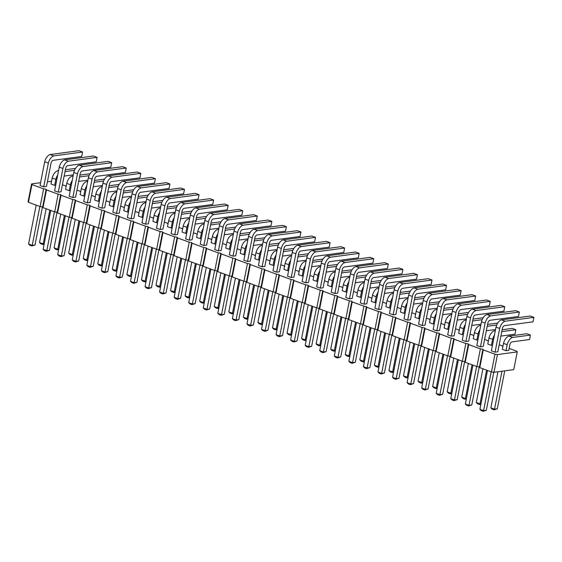 <?xml version="1.0" encoding="UTF-8"?>
<svg xmlns="http://www.w3.org/2000/svg" width="562" height="562" viewBox="0 0 562 562"><rect width="100%" height="100%" fill="white"/><g stroke="black" fill="none" stroke-linecap="round" stroke-linejoin="round"><path stroke-width="0.84" d="M40.59 182.699L31.577 183.907L28.1 201.618L28.451 202.285L40.148 206.57L42.656 206.949L43.014 207.617L46.484 189.907L58.181 194.192L60.696 194.571L61.047 195.239L72.737 199.524L75.252 199.903L75.603 200.571L87.3 204.856L89.808 205.235L90.166 205.91L101.855 210.188L104.37 210.567L104.722 211.242L116.418 215.527L118.926 215.906L119.285 216.574L130.974 220.859L133.489 221.238L133.84 221.906L145.537 226.191L148.045 226.57L148.403 227.238L160.093 231.523L162.608 231.902L162.959 232.577L174.656 236.855L177.163 237.234L177.522 237.909L189.211 242.187L191.726 242.573L192.078 243.241L203.774 247.526L206.282 247.905L206.64 248.573L218.33 252.858L220.845 253.237L221.196 253.905L232.893 258.19L235.401 258.569L235.759 259.244L247.449 263.522L249.964 263.901L250.315 264.576L262.011 268.854L264.519 269.24L264.871 269.908L276.567 274.193L279.082 274.572L279.433 275.24L291.123 279.525L293.638 279.904L293.989 280.571L305.686 284.857L308.201 285.236L308.552 285.903L320.242 290.189L322.757 290.568L323.108 291.242L334.804 295.521L337.312 295.907L337.671 296.574L349.36 300.86L351.875 301.239L352.226 301.906L363.923 306.192L366.431 306.571L366.789 307.238L378.479 311.524L380.994 311.903L381.345 312.57L393.042 316.856L395.55 317.235L395.908 317.909L407.598 322.188L410.112 322.567L410.464 323.241L422.16 327.527L424.668 327.906L425.027 328.573L436.716 332.859L439.231 333.238L439.582 333.905L451.279 338.191L453.787 338.57L454.145 339.237L465.835 343.522L468.35 343.902L468.701 344.576L480.398 348.854L482.906 349.234L483.264 349.908L494.953 354.193L497.468 354.573L517.237 351.917L516.885 351.25L509.144 348.419M42.656 206.949L46.133 189.239L46.484 189.907M43.014 207.617L54.704 211.902L57.219 212.281L57.57 212.949L69.266 217.234L71.774 217.613L72.133 218.281L83.822 222.566L86.337 222.945L86.689 223.62L98.385 227.898L100.893 228.284L101.251 228.952L112.941 233.237L115.456 233.616L115.807 234.284L127.504 238.569L130.012 238.948L130.37 239.616L142.06 243.901L144.575 244.28L144.926 244.948L156.622 249.233L159.13 249.612L159.489 250.287L171.178 254.565L173.693 254.944L174.044 255.619L185.741 259.904L188.249 260.283L188.607 260.951L200.297 265.236L202.812 265.615L203.163 266.283L214.86 270.568L217.368 270.947L217.719 271.615L229.415 275.9L231.93 276.279L232.282 276.954L243.971 281.232L246.486 281.611L246.837 282.286L258.534 286.564L261.049 286.95L261.4 287.618L273.09 291.903L275.605 292.282L275.956 292.95L287.653 297.235L290.161 297.614L290.519 298.281L302.208 302.567L304.723 302.946L305.075 303.62L316.771 307.899L319.279 308.278L319.637 308.952L331.327 313.231L333.842 313.617L334.193 314.284L345.89 318.57L348.398 318.949L348.756 319.616L360.446 323.902L362.961 324.281L363.312 324.948L375.009 329.234L377.516 329.613L377.875 330.28L389.564 334.566L392.079 334.945L392.431 335.619L404.127 339.898L406.635 340.284L406.993 340.951L418.683 345.237L421.198 345.616L421.549 346.283L433.246 350.569L435.754 350.948L436.112 351.615L447.802 355.901L450.317 356.28L450.668 356.947L462.357 361.233L464.872 361.612L465.224 362.286L476.92 366.564L479.435 366.944L479.786 367.618L491.476 371.904L493.991 372.283L513.759 369.634L517.237 351.917M40.148 206.57L43.618 188.86L46.133 189.239M54.704 211.902L58.181 194.192M502.878 346.621L502.323 345.918L499.182 344.766M488.315 341.282L487.767 340.586L484.627 339.434M473.759 335.95L473.204 335.254L470.064 334.102M459.196 330.618L458.648 329.915L455.508 328.77M444.64 325.286L444.085 324.583L440.945 323.438M430.078 319.954L429.53 319.251L426.389 318.099M415.522 314.615L414.967 313.919L411.827 312.767M400.959 309.283L400.411 308.587L397.271 307.435M386.403 303.951L385.848 303.248L382.715 302.103M371.847 298.619L371.292 297.916L368.152 296.771M357.284 293.287L356.73 292.584L353.596 291.432M342.729 287.948L342.174 287.252L339.034 286.1M328.166 282.616L327.611 281.92L324.478 280.768M313.61 277.284L313.055 276.581L309.915 275.436M299.047 271.952L298.499 271.249L295.359 270.104M284.491 266.62L283.936 265.917L280.796 264.765M269.929 261.288L269.381 260.585L266.24 259.433M255.373 255.949L254.818 255.253L251.678 254.101M240.81 250.617L240.262 249.921L237.122 248.769M226.254 245.285L225.699 244.582L222.559 243.437M211.691 239.953L211.143 239.25L208.003 238.098M197.136 234.621L196.581 233.918L193.44 232.766M182.573 229.282L182.025 228.586L178.885 227.434M168.017 223.95L167.462 223.255L164.329 222.102M153.454 218.618L152.906 217.916L149.766 216.77M138.898 213.286L138.343 212.584L135.21 211.438M124.343 207.954L123.788 207.252L120.647 206.099M109.78 202.615L109.225 201.92L106.092 200.767M95.224 197.283L94.669 196.588L91.529 195.435M80.661 191.951L80.113 191.249L76.973 190.104M66.105 186.619L65.55 185.917L62.41 184.772M51.542 181.287L47.391 181.786M31.577 183.907L31.929 184.575L43.618 188.86M116.503 213.504L119.27 213.131L123.921 189.429A3.028 1.665 -69.9 0 1 125.74 187.013L154.487 183.156L155.365 178.695L126.612 182.552A7.552 4.145 110.1 0 0 121.16 189.794L116.503 213.504L112.836 212.162L117.486 188.453A7.552 4.145 110.1 0 1 122.945 181.203L151.698 177.353L155.365 178.695M135.716 195.133L132.049 193.785L127.398 217.494L131.065 218.836L133.826 218.47L138.477 194.761A3.028 1.665 -69.9 0 1 140.296 192.345L169.05 188.495L169.921 184.027L141.174 187.884A7.552 4.145 110.1 0 0 135.716 195.133L131.065 218.836M164.835 205.797L161.168 204.456L156.517 228.158L160.184 229.507L162.945 229.134L167.595 205.425A3.028 1.665 -69.9 0 1 169.415 203.008L198.168 199.159L199.039 194.698L170.293 198.548A7.552 4.145 110.1 0 0 164.835 205.797L160.184 229.507M150.272 200.465L146.605 199.124L141.954 222.826L145.621 224.168L148.389 223.802L153.04 200.093A3.028 1.665 -69.9 0 1 154.859 197.676L183.605 193.827L184.484 189.359L155.73 193.216A7.552 4.145 110.1 0 0 150.272 200.465L145.621 224.168M174.74 234.839L177.508 234.466L182.158 210.764A3.028 1.665 -69.9 0 1 183.978 208.347L212.724 204.491L213.602 200.03L184.849 203.88A7.552 4.145 110.1 0 0 179.39 211.129L174.74 234.839L171.073 233.497L175.723 209.788A7.552 4.145 110.1 0 1 181.182 202.538L209.928 198.688L213.602 200.03M266.746 243.128L263.079 241.786L258.429 265.496L262.096 266.838L264.857 266.465L269.507 242.763A3.028 1.665 -69.9 0 1 271.327 240.346L300.08 236.49L300.951 232.029L272.205 235.878A7.552 4.145 110.1 0 0 266.746 243.128L262.096 266.838M252.19 237.796L248.523 236.454L243.866 260.164L247.54 261.506L250.301 261.133L254.951 237.424A3.028 1.665 -69.9 0 1 256.771 235.007L285.517 231.158L286.395 226.697L257.649 230.546A7.552 4.145 110.1 0 0 252.19 237.796L247.54 261.506M232.977 256.174L235.738 255.801L240.395 232.092A3.028 1.665 -69.9 0 1 242.208 229.675L270.961 225.826L271.839 221.365L243.086 225.214A7.552 4.145 110.1 0 0 237.628 232.464L232.977 256.174L229.31 254.825L233.961 231.123A7.552 4.145 110.1 0 1 239.419 223.873L268.165 220.016L271.839 221.365M208.509 221.8L204.842 220.452L200.191 244.161L203.858 245.503L206.626 245.137L211.277 221.428A3.028 1.665 -69.9 0 1 213.096 219.011L241.843 215.155L242.721 210.694L213.967 214.551A7.552 4.145 110.1 0 0 208.509 221.8L203.858 245.503M218.421 250.835L221.182 250.469L225.833 226.76A3.028 1.665 -69.9 0 1 227.652 224.343L256.398 220.494L257.277 216.026L228.53 219.882A7.552 4.145 110.1 0 0 223.072 227.132L218.421 250.835L214.754 249.493L219.405 225.783A7.552 4.145 110.1 0 1 224.856 218.541L253.61 214.684L257.277 216.026M193.953 216.461L190.286 215.12L185.636 238.829L189.303 240.171L192.063 239.798L196.714 216.096A3.028 1.665 -69.9 0 1 198.534 213.679L227.287 209.823L228.158 205.362L199.412 209.219A7.552 4.145 110.1 0 0 193.953 216.461L189.303 240.171M233.265 234.656L232.352 234.775A7.552 4.145 110.1 0 0 226.893 242.025L225.713 248.025L229.38 249.366L230.406 249.233M217.831 233.785A7.552 4.145 110.1 0 0 215.998 238.035L212.331 236.693L211.157 242.693L214.825 244.034L215.85 243.901M174.157 217.782A7.552 4.145 110.1 0 0 172.323 222.039L168.656 220.697L167.476 226.69L171.15 228.032L172.169 227.898M189.591 218.653L188.67 218.78A7.552 4.145 110.1 0 0 183.212 226.029L182.039 232.022L185.706 233.37L186.732 233.23M204.147 223.992L203.233 224.112A7.552 4.145 110.1 0 0 197.775 231.361L196.595 237.361L200.269 238.702L201.287 238.562M246.95 244.449A7.552 4.145 110.1 0 0 245.116 248.706L241.449 247.364L240.276 253.357L243.943 254.698L244.969 254.565M262.384 245.32L261.471 245.446A7.552 4.145 110.1 0 0 256.012 252.696L254.832 258.689L258.499 260.037L259.525 259.897M145.916 202.657L144.996 202.777A7.552 4.145 110.1 0 0 139.538 210.026L138.357 216.026L142.031 217.368L143.05 217.234M159.594 212.45A7.552 4.145 110.1 0 0 157.767 216.707L154.093 215.358L152.92 221.358L156.587 222.7L157.613 222.566M130.475 201.786A7.552 4.145 110.1 0 0 128.649 206.036L124.975 204.694L123.802 210.694L127.469 212.036L128.494 211.895M421.662 308.447A7.552 4.145 110.1 0 0 419.828 312.704L416.161 311.362L414.981 317.354L418.655 318.703L419.673 318.563M407.099 303.115A7.552 4.145 110.1 0 0 405.272 307.372L401.598 306.03L400.425 312.022L404.092 313.371L405.118 313.231M392.543 297.783A7.552 4.145 110.1 0 0 390.709 302.04L387.042 300.691L385.862 306.69L389.536 308.032L390.555 307.899M364.302 282.658L363.382 282.777A7.552 4.145 110.1 0 0 357.924 290.027L356.751 296.026L360.418 297.368L361.443 297.228M378.858 287.99L377.938 288.109A7.552 4.145 110.1 0 0 372.48 295.359L371.306 301.358L374.973 302.7L375.999 302.567M349.74 277.319L348.819 277.445A7.552 4.145 110.1 0 0 343.368 284.695L342.188 290.687L345.855 292.036L346.88 291.896M276.947 250.659L276.026 250.778A7.552 4.145 110.1 0 0 270.568 258.028L269.395 264.028L273.062 265.369L274.087 265.229M290.631 260.452A7.552 4.145 110.1 0 0 288.798 264.702L285.131 263.36L283.95 269.36L287.618 270.701L288.643 270.561M320.621 266.655L319.701 266.781A7.552 4.145 110.1 0 0 314.249 274.031L313.069 280.024L316.736 281.365L317.762 281.232M306.065 261.323L305.145 261.442A7.552 4.145 110.1 0 0 299.687 268.692L298.513 274.692L302.18 276.033L303.206 275.9M335.184 271.987L334.264 272.113A7.552 4.145 110.1 0 0 328.805 279.363L327.632 285.356L331.299 286.704L332.325 286.564M378.57 309.507L381.331 309.135L385.982 285.426A3.028 1.665 -69.9 0 1 387.801 283.009L416.554 279.159L417.426 274.699L388.679 278.548A7.552 4.145 110.1 0 0 383.221 285.798L378.57 309.507L374.903 308.159L379.554 284.456A7.552 4.145 110.1 0 1 385.012 277.207L413.758 273.35L417.426 274.699M364.007 304.168L366.775 303.803L371.426 280.094A3.028 1.665 -69.9 0 1 373.245 277.677L401.992 273.827L402.87 269.36L374.116 273.216A7.552 4.145 110.1 0 0 368.658 280.466L364.007 304.168L360.34 302.827L364.991 279.117A7.552 4.145 110.1 0 1 370.449 271.875L399.203 268.018L402.87 269.36M354.102 275.134L350.435 273.785L345.785 297.495L349.452 298.836L352.212 298.464L356.863 274.762A3.028 1.665 -69.9 0 1 358.682 272.345L387.436 268.488L388.307 264.028L359.561 267.884A7.552 4.145 110.1 0 0 354.102 275.134L349.452 298.836M320.333 288.173L323.094 287.8L327.744 264.091A3.028 1.665 -69.9 0 1 329.564 261.674L358.317 257.825L359.188 253.364L330.442 257.213A7.552 4.145 110.1 0 0 324.984 264.463L320.333 288.173L316.666 286.824L321.316 263.121A7.552 4.145 110.1 0 1 326.775 255.872L355.521 252.015L359.188 253.364M334.889 293.505L337.657 293.132L342.307 269.43A3.028 1.665 -69.9 0 1 344.127 267.013L372.873 263.156L373.751 258.696L344.998 262.545A7.552 4.145 110.1 0 0 339.546 269.795L334.889 293.505L331.222 292.163L335.872 268.453A7.552 4.145 110.1 0 1 341.331 261.204L370.084 257.354L373.751 258.696M407.689 320.171L410.45 319.799L415.1 296.097A3.028 1.665 -69.9 0 1 416.92 293.68L445.673 289.823L446.544 285.363L417.798 289.212A7.552 4.145 110.1 0 0 412.339 296.462L407.689 320.171L404.022 318.83L408.672 295.12A7.552 4.145 110.1 0 1 414.131 287.87L442.877 284.021L446.544 285.363M393.126 314.839L395.894 314.467L400.544 290.758A3.028 1.665 -69.9 0 1 402.364 288.341L431.11 284.491L431.988 280.031L403.235 283.88A7.552 4.145 110.1 0 0 397.777 291.13L393.126 314.839L389.459 313.491L394.11 289.788A7.552 4.145 110.1 0 1 399.568 282.538L428.321 278.682L431.988 280.031M276.659 272.17L279.419 271.797L284.07 248.095A3.028 1.665 -69.9 0 1 285.889 245.678L314.636 241.822L315.514 237.361L286.768 241.217A7.552 4.145 110.1 0 0 281.309 248.467L276.659 272.17L272.984 270.828L277.635 247.118A7.552 4.145 110.1 0 1 283.093 239.869L311.847 236.019L315.514 237.361M295.865 253.799L292.198 252.45L287.547 276.16L291.214 277.502L293.975 277.136L298.626 253.427A3.028 1.665 -69.9 0 1 300.445 251.01L329.199 247.161L330.07 242.693L301.323 246.549A7.552 4.145 110.1 0 0 295.865 253.799L291.214 277.502M310.428 259.131L306.754 257.789L302.103 281.492L305.777 282.841L308.538 282.468L313.189 258.759A3.028 1.665 -69.9 0 1 315.008 256.342L343.754 252.493L344.632 248.032L315.879 251.881A7.552 4.145 110.1 0 0 310.428 259.131L305.777 282.841M485.132 323.129L481.465 321.787L476.815 345.497L480.482 346.838L483.243 346.466L487.9 322.764A3.028 1.665 -69.9 0 1 489.713 320.347L518.466 316.49L519.344 312.029L490.591 315.879A7.552 4.145 110.1 0 0 485.132 323.129L480.482 346.838M495.333 330.653L494.412 330.779A7.552 4.145 110.1 0 0 488.954 338.029L487.781 344.021L491.448 345.37L492.474 345.23M470.577 317.797L466.91 316.455L462.259 340.158L465.926 341.506L468.687 341.134L473.337 317.425A3.028 1.665 -69.9 0 1 475.157 315.008L503.903 311.158L504.781 306.697L476.035 310.547A7.552 4.145 110.1 0 0 470.577 317.797L465.926 341.506M479.899 329.782A7.552 4.145 110.1 0 0 478.065 334.039L474.398 332.697L473.218 338.689L476.885 340.031L477.911 339.898M451.363 336.167L454.124 335.802L458.782 312.093A3.028 1.665 -69.9 0 1 460.601 309.676L489.347 305.826L490.226 301.365L461.472 305.215A7.552 4.145 110.1 0 0 456.014 312.465L451.363 336.167L447.696 334.826L452.347 311.123A7.552 4.145 110.1 0 1 457.805 303.873L486.552 300.017L490.226 301.365M465.336 324.45A7.552 4.145 110.1 0 0 463.502 328.707L459.835 327.358L458.662 333.357L462.329 334.699L463.355 334.566M436.217 313.786A7.552 4.145 110.1 0 0 434.391 318.036L430.717 316.694L429.544 322.693L433.211 324.035L434.236 323.895M426.895 301.794L423.228 300.452L418.578 324.162L422.245 325.503L425.012 325.131L429.663 301.429A3.028 1.665 -69.9 0 1 431.483 299.012L460.229 295.155L461.107 290.695L432.354 294.551A7.552 4.145 110.1 0 0 426.895 301.794L422.245 325.503M436.807 330.835L439.568 330.47L444.219 306.761A3.028 1.665 -69.9 0 1 446.038 304.344L474.785 300.494L475.663 296.026L446.916 299.883A7.552 4.145 110.1 0 0 441.458 307.133L436.807 330.835L433.14 329.494L437.791 305.784A7.552 4.145 110.1 0 1 443.242 298.534L471.996 294.685L475.663 296.026M450.78 319.118A7.552 4.145 110.1 0 0 448.947 323.375L445.28 322.026L444.099 328.025L447.774 329.367L448.792 329.234M499.695 328.461L496.028 327.119L491.371 350.828L495.045 352.17L497.806 351.798L502.456 328.096A3.028 1.665 -69.9 0 1 504.276 325.679L533.022 321.822L533.9 317.361L505.154 321.218A7.552 4.145 110.1 0 0 499.695 328.461L495.045 352.17M506.004 350.702L508.772 350.33L509.945 344.337A3.028 1.665 -69.9 0 1 511.764 341.921L529.552 339.532L530.423 335.071L512.642 337.453A7.552 4.145 110.1 0 0 507.184 344.703L506.004 350.702L502.337 349.36L503.517 343.361A7.552 4.145 110.1 0 1 508.975 336.111L526.756 333.73L530.423 335.071M115.92 196.447A7.552 4.145 110.1 0 0 114.086 200.704L110.419 199.362L109.246 205.355L112.913 206.704L113.938 206.563M101.947 208.172L104.708 207.8L109.358 184.097A3.028 1.665 -69.9 0 1 111.178 181.681L139.931 177.824L140.802 173.363L112.056 177.213A7.552 4.145 110.1 0 0 106.597 184.462L101.947 208.172L98.28 206.83L102.93 183.121A7.552 4.145 110.1 0 1 108.389 175.871L137.135 172.021L140.802 173.363M72.245 180.451A7.552 4.145 110.1 0 0 70.412 184.708L66.745 183.36L65.564 189.359L69.231 190.701L70.257 190.567M86.801 185.783A7.552 4.145 110.1 0 0 84.967 190.04L81.3 188.692L80.127 194.691L83.794 196.033L84.82 195.899M62.923 168.467L59.249 167.118L54.598 190.827L58.272 192.169L61.033 191.804L65.684 168.094A3.028 1.665 -69.9 0 1 67.503 165.678L96.25 161.828L97.128 157.36L68.374 161.217A7.552 4.145 110.1 0 0 62.923 168.467L58.272 192.169M92.042 179.13L88.367 177.789L83.717 201.491L87.384 202.84L90.152 202.468L94.802 178.758A3.028 1.665 -69.9 0 1 96.622 176.342L125.368 172.492L126.246 168.031L97.493 171.881A7.552 4.145 110.1 0 0 92.042 179.13L87.384 202.84M77.479 173.799L73.812 172.457L69.161 196.159L72.828 197.508L75.589 197.136L80.24 173.426A3.028 1.665 -69.9 0 1 82.059 171.01L110.812 167.16L111.683 162.699L82.937 166.549A7.552 4.145 110.1 0 0 77.479 173.799L72.828 197.508M102.235 186.654L101.315 186.781A7.552 4.145 110.1 0 0 95.863 194.03L94.683 200.023L98.35 201.372L99.376 201.231M58.56 170.658L57.64 170.778A7.552 4.145 110.1 0 0 52.182 178.028L51.009 184.027L54.676 185.369L55.701 185.228M48.36 163.128L44.693 161.786L40.043 185.495L43.71 186.837L46.47 186.465L51.121 162.762A3.028 1.665 -69.9 0 1 52.94 160.346L81.694 156.489L82.565 152.028L53.819 155.885A7.552 4.145 110.1 0 0 48.36 163.128L43.71 186.837M493.991 372.283L497.468 354.573M491.476 371.904L494.953 354.193M479.786 367.618L483.264 349.908M479.435 366.944L482.906 349.234M476.92 366.564L480.398 348.854M465.224 362.286L468.701 344.576M464.872 361.612L468.35 343.902M462.357 361.233L465.835 343.522M450.668 356.947L454.145 339.237M450.317 356.28L453.787 338.57M447.802 355.901L451.279 338.191M436.112 351.615L439.582 333.905M435.754 350.948L439.231 333.238M433.246 350.569L436.716 332.859M421.549 346.283L425.027 328.573M421.198 345.616L424.668 327.906M418.683 345.237L422.16 327.527M406.993 340.951L410.464 323.241M406.635 340.284L410.112 322.567M404.127 339.898L407.598 322.188M392.431 335.619L395.908 317.909M392.079 334.945L395.55 317.235M389.564 334.566L393.042 316.856M377.875 330.28L381.345 312.57M377.516 329.613L380.994 311.903M375.009 329.234L378.479 311.524M363.312 324.948L366.789 307.238M362.961 324.281L366.431 306.571M360.446 323.902L363.923 306.192M348.756 319.616L352.226 301.906M348.398 318.949L351.875 301.239M345.89 318.57L349.36 300.86M334.193 314.284L337.671 296.574M333.842 313.617L337.312 295.907M331.327 313.231L334.804 295.521M319.637 308.952L323.108 291.242M319.279 308.278L322.757 290.568M316.771 307.899L320.242 290.189M305.075 303.62L308.552 285.903M304.723 302.946L308.201 285.236M302.208 302.567L305.686 284.857M290.519 298.281L293.989 280.571M290.161 297.614L293.638 279.904M287.653 297.235L291.123 279.525M275.956 292.95L279.433 275.24M275.605 292.282L279.082 274.572M273.09 291.903L276.567 274.193M261.4 287.618L264.871 269.908M261.049 286.95L264.519 269.24M258.534 286.564L262.011 268.854M246.837 282.286L250.315 264.576M246.486 281.611L249.964 263.901M243.971 281.232L247.449 263.522M232.282 276.954L235.759 259.244M231.93 276.279L235.401 258.569M229.415 275.9L232.893 258.19M217.719 271.615L221.196 253.905M217.368 270.947L220.845 253.237M214.86 270.568L218.33 252.858M203.163 266.283L206.64 248.573M202.812 265.615L206.282 247.905M200.297 265.236L203.774 247.526M188.607 260.951L192.078 243.241M188.249 260.283L191.726 242.573M185.741 259.904L189.211 242.187M174.044 255.619L177.522 237.909M173.693 254.944L177.163 237.234M171.178 254.565L174.656 236.855M159.489 250.287L162.959 232.577M159.13 249.612L162.608 231.902M156.622 249.233L160.093 231.523M144.926 244.948L148.403 227.238M144.575 244.28L148.045 226.57M142.06 243.901L145.537 226.191M130.37 239.616L133.84 221.906M130.012 238.948L133.489 221.238M127.504 238.569L130.974 220.859M115.807 234.284L119.285 216.574M115.456 233.616L118.926 215.906M112.941 233.237L116.418 215.527M101.251 228.952L104.722 211.242M100.893 228.284L104.37 210.567M98.385 227.898L101.855 210.188M86.689 223.62L90.166 205.91M86.337 222.945L89.808 205.235M83.822 222.566L87.3 204.856M72.133 218.281L75.603 200.571M71.774 217.613L75.252 199.903M69.266 217.234L72.737 199.524M57.57 212.949L61.047 195.239M57.219 212.281L60.696 194.571M28.451 202.285L31.929 184.575M112.653 233.132L105.031 272.001L107.792 271.636L115.259 233.581M108.986 231.783L101.357 270.659L105.031 272.001L104.609 272.647L107.792 271.636M127.216 238.464L119.587 277.34L115.92 275.991L123.549 237.122M115.92 275.991L117.219 277.27L119.172 277.979L119.587 277.34L122.347 276.968L129.815 238.92M156.334 249.128L148.705 288.004L145.038 286.662L152.667 247.786M145.038 286.662L146.338 287.934L148.291 288.65L148.705 288.004L151.466 287.632L158.934 249.584M141.772 243.796L134.149 282.672L130.475 281.33L138.104 242.454M130.475 281.33L131.782 282.602L133.728 283.318L134.149 282.672L136.91 282.3L144.378 244.252M170.89 254.46L163.268 293.336L166.029 292.971L173.489 254.916M167.223 253.118L159.594 291.994L163.268 293.336L162.847 293.982L166.029 292.971M258.246 286.465L250.617 325.335L246.95 323.993L254.579 285.117M246.95 323.993L248.256 325.265L250.202 325.981L250.617 325.335L253.385 324.969L260.845 286.915M243.69 281.126L236.061 320.003L232.394 318.661L240.016 279.785M232.394 318.661L233.694 319.933L235.64 320.649L236.061 320.003L238.822 319.63L246.289 281.583M229.127 275.794L221.498 314.671L224.266 314.298L231.727 276.251M225.46 274.453L217.831 313.329L221.498 314.671L221.084 315.317L224.266 314.298M200.009 265.131L192.38 304.007L188.713 302.658L196.342 263.782M188.713 302.658L190.019 303.937L191.965 304.646L192.38 304.007L195.147 303.635L202.608 265.587M214.572 270.462L206.942 309.339L209.703 308.967L217.171 270.919M210.898 269.121L203.275 307.997L206.942 309.339L206.528 309.985L209.703 308.967M185.453 259.799L177.824 298.668L174.157 297.326L181.786 258.45M174.157 297.326L175.456 298.605L177.409 299.314L177.824 298.668L180.585 298.303L188.052 260.248M224.526 274.108L217.908 307.871L218.934 307.73M220.859 272.767L214.241 306.522L217.908 307.871L217.487 308.51L218.815 308.334M209.97 268.776L203.346 302.532L199.679 301.19L206.303 267.435M199.679 301.19L200.978 302.468L202.931 303.178L203.346 302.532L204.371 302.398M166.296 252.781L159.671 286.536L160.697 286.395M162.622 251.432L156.004 285.194L159.671 286.536L159.25 287.182L160.577 286.999M180.852 258.113L174.227 291.868L175.253 291.734M177.185 256.764L170.56 290.526L174.227 291.868L173.813 292.514L175.133 292.338M195.414 263.445L188.79 297.2L189.815 297.066M191.74 262.103L185.123 295.858L188.79 297.2L188.368 297.846L189.696 297.67M239.089 279.447L232.464 313.203L228.797 311.861L235.422 278.099M228.797 311.861L230.097 313.132L232.05 313.849L232.464 313.203L233.49 313.062M253.645 284.779L247.027 318.535L248.046 318.394M249.978 283.431L243.353 317.193L247.027 318.535L246.606 319.181L247.933 318.998M137.177 242.11L130.553 275.872L131.578 275.731M133.503 240.768L126.886 274.523L130.553 275.872L130.131 276.511L131.459 276.335M151.733 247.442L145.108 281.204L141.441 279.855L148.066 246.1M141.441 279.855L142.748 281.133L144.694 281.843L145.108 281.204L146.134 281.063M122.614 236.778L115.99 270.533L117.015 270.399M118.947 235.436L112.323 269.191L115.99 270.533L115.575 271.179L116.896 271.003M413.801 343.445L407.176 377.2L408.202 377.067M410.127 342.103L403.509 375.859L407.176 377.2L406.755 377.847L408.082 377.671M399.238 338.113L392.613 371.868L388.946 370.527L395.571 336.764M388.946 370.527L390.253 371.798L392.199 372.515L392.613 371.868L393.639 371.728M384.682 332.774L378.057 366.536L374.39 365.188L381.008 331.432M374.39 365.188L375.69 366.466L377.636 367.176L378.057 366.536L379.083 366.396M355.563 322.11L348.939 355.865L349.964 355.732M351.896 320.769L345.272 354.524L348.939 355.865L348.524 356.512L349.845 356.336M370.119 327.442L363.495 361.204L364.52 361.064M366.452 326.101L359.828 359.856L363.495 361.204L363.08 361.844L364.401 361.668M341.001 316.778L334.376 350.533L335.402 350.4M337.333 315.437L330.709 349.192L334.376 350.533L333.961 351.18L335.282 351.004M268.207 290.111L261.583 323.867L262.609 323.733M264.54 288.77L257.916 322.525L261.583 323.867L261.168 324.513L262.489 324.337M282.763 295.443L276.146 329.199L277.164 329.065M279.096 294.102L272.472 327.857L276.146 329.199L275.724 329.845L277.052 329.669M311.882 306.107L305.264 339.87L306.283 339.729M308.215 304.766L301.59 338.528L305.264 339.87L304.843 340.509L306.164 340.333M297.326 300.775L290.702 334.538L291.727 334.397M293.659 299.434L287.034 333.189L290.702 334.538L290.287 335.177L291.608 335.001M326.445 311.446L319.82 345.201L320.846 345.061M322.778 310.098L316.153 343.86L319.82 345.201L319.406 345.848L320.726 345.665M374.721 329.128L367.091 368.005L369.852 367.632L377.32 329.585M371.053 327.787L363.424 366.663L367.091 368.005L366.677 368.651L369.852 367.632M360.158 323.796L352.536 362.673L355.296 362.3L362.764 324.253M356.491 322.455L348.862 361.324L352.536 362.673L352.114 363.312L355.296 362.3M345.602 318.464L337.973 357.341L340.734 356.968L348.201 318.921M341.935 317.116L334.306 355.992L337.973 357.341L337.558 357.98L340.734 356.968M316.483 307.793L308.854 346.67L311.622 346.297L319.083 308.25M312.816 306.452L305.187 345.328L308.854 346.67L308.44 347.316L311.622 346.297M331.039 313.125L323.417 352.002L326.178 351.636L333.645 313.582M327.372 311.784L319.75 350.66L323.417 352.002L322.995 352.648L326.178 351.636M403.839 339.792L396.21 378.669L398.971 378.303L406.438 340.249M400.172 338.45L392.543 377.327L396.21 378.669L395.796 379.315L398.971 378.303M389.276 334.46L381.654 373.337L384.415 372.964L391.876 334.917M385.609 333.118L377.98 371.995L381.654 373.337L381.233 373.983L384.415 372.964M272.809 291.797L265.18 330.674L267.941 330.301L275.408 292.254M269.135 290.449L261.513 329.325L265.18 330.674L264.758 331.313L267.941 330.301M287.365 297.129L279.736 336.006L282.503 335.633L289.964 297.586M283.698 295.788L276.068 334.657L279.736 336.006L279.321 336.645L282.503 335.633M301.92 302.461L294.298 341.338L290.631 339.996L298.253 301.12M290.631 339.996L291.931 341.267L293.877 341.984L294.298 341.338L297.059 340.965L304.527 302.918M476.632 366.459L469.003 405.335L465.336 403.994L472.965 365.117M465.336 403.994L466.643 405.265L468.589 405.982L469.003 405.335L471.771 404.97L479.231 366.916M486.594 370.112L479.969 403.867L480.995 403.734M482.927 368.763L476.302 402.525L479.969 403.867L479.555 404.514L480.875 404.338M462.076 361.127L454.447 400.003L457.208 399.631L464.676 361.584M458.402 359.785L450.78 398.662L454.447 400.003L454.033 400.65L457.208 399.631M472.031 364.78L465.413 398.535L461.746 397.193L468.364 363.431M461.746 397.193L463.046 398.465L464.992 399.182L465.413 398.535L466.432 398.395M447.514 355.795L439.884 394.672L442.652 394.299L450.113 356.252M443.847 354.453L436.217 393.33L439.884 394.672L439.47 395.318L442.652 394.299M457.475 359.441L450.85 393.203L451.876 393.063M453.808 358.099L447.183 391.854L450.85 393.203L450.436 393.843L451.757 393.667M428.356 348.777L421.732 382.532L422.757 382.399M424.689 347.435L418.065 381.191L421.732 382.532L421.317 383.179L422.638 383.003M418.395 345.131L410.773 384.001L413.534 383.635L420.994 345.581M414.728 343.782L407.099 382.659L410.773 384.001L410.351 384.647L413.534 383.635M432.958 350.463L425.329 389.34L428.089 388.967L435.557 350.92M429.284 349.121L421.662 387.991L425.329 389.34L424.914 389.979L428.089 388.967M442.919 354.109L436.295 387.871L432.628 386.523L439.245 352.767M432.628 386.523L433.927 387.801L435.873 388.511L436.295 387.871L437.32 387.731M491.195 371.798L483.566 410.667L486.327 410.302L493.794 372.248M487.521 370.449L479.899 409.326L483.566 410.667L483.144 411.314L486.327 410.302M501.985 371.208L494.532 409.199L497.293 408.834L504.746 370.843M497.946 371.749L490.858 407.857L494.532 409.199L494.11 409.846L497.293 408.834M108.059 231.446L101.434 265.201L102.46 265.067M104.391 230.104L97.767 263.859L101.434 265.201L101.02 265.847L102.34 265.671M98.097 227.793L90.468 266.669L93.229 266.304L100.696 228.249M94.43 226.451L86.801 265.327L90.468 266.669L90.053 267.315L93.229 266.304M64.377 215.443L57.76 249.205L54.085 247.856L60.71 214.101M54.085 247.856L55.392 249.135L57.338 249.844L57.76 249.205L58.778 249.064M78.94 220.775L72.315 254.537L73.341 254.396M75.273 219.433L68.648 253.188L72.315 254.537L71.901 255.176L73.222 255M54.416 211.797L46.794 250.673L43.126 249.324L50.749 210.455M43.126 249.324L44.426 250.603L46.372 251.312L46.794 250.673L49.554 250.301L57.022 212.253M83.534 222.461L75.912 261.337L72.245 259.995L79.867 221.119M72.245 259.995L73.545 261.267L75.491 261.983L75.912 261.337L78.673 260.965L86.141 222.917M68.978 217.129L61.349 256.005L57.682 254.663L65.311 215.787M57.682 254.663L58.982 255.935L60.935 256.651L61.349 256.005L64.117 255.633L71.578 217.585M93.496 226.114L86.871 259.869L87.897 259.728M89.829 224.765L83.204 258.527L86.871 259.869L86.457 260.515L87.777 260.332M49.821 210.111L43.197 243.866L44.222 243.732M46.154 208.769L39.53 242.524L43.197 243.866L42.782 244.512L44.103 244.337M39.86 206.465L32.231 245.341L28.564 243.992L36.193 205.116M28.564 243.992L29.863 245.271L31.816 245.98L32.231 245.341L34.999 244.969L42.459 206.914M121.16 189.794L117.486 188.453M169.921 184.027L166.254 182.685L137.507 186.535A7.552 4.145 110.1 0 0 132.049 193.785M199.039 194.698L195.372 193.349L166.626 197.206A7.552 4.145 110.1 0 0 161.168 204.456M184.484 189.359L180.816 188.017L152.063 191.874A7.552 4.145 110.1 0 0 146.605 199.124M179.39 211.129L175.723 209.788M300.951 232.029L297.284 230.687L268.538 234.537A7.552 4.145 110.1 0 0 263.079 241.786M286.395 226.697L282.728 225.355L253.975 229.205A7.552 4.145 110.1 0 0 248.523 236.454M237.628 232.464L233.961 231.123M242.721 210.694L239.047 209.352L210.3 213.202A7.552 4.145 110.1 0 0 204.842 220.452M223.072 227.132L219.405 225.783M228.158 205.362L224.491 204.02L195.738 207.87A7.552 4.145 110.1 0 0 190.286 215.12M250.209 232.422L240.065 233.743M232.394 239.117A7.552 4.145 110.1 0 0 230.56 243.374L229.38 249.366M230.56 243.374L226.893 242.025M238.822 240.093L248.046 238.857M249.205 234.354L239.7 235.633M215.998 238.035L214.825 244.034M224.266 234.761L233.49 233.525M234.642 229.022L225.137 230.294M235.647 227.09L225.51 228.411M218.709 229.324L217.789 229.444A7.552 4.145 110.1 0 0 212.331 236.693M172.323 222.039L171.15 228.032M180.585 218.758L189.815 217.522M190.968 213.019L181.463 214.298M191.972 211.087L181.835 212.408M175.028 213.321L174.115 213.448A7.552 4.145 110.1 0 0 168.656 220.697M206.528 216.419L196.391 217.747M188.713 223.114A7.552 4.145 110.1 0 0 186.886 227.371L185.706 233.37M186.886 227.371L183.212 226.029M195.147 224.09L204.371 222.854M205.53 218.358L196.019 219.63M209.703 229.422L218.934 228.186M220.086 223.69L210.581 224.962M203.275 228.453A7.552 4.145 110.1 0 0 201.442 232.703L200.269 238.702M221.091 221.758L210.947 223.079M201.442 232.703L197.775 231.361M245.116 248.706L243.943 254.698M253.385 245.425L262.609 244.189M263.761 239.686L254.256 240.965M264.765 237.754L254.628 239.075M247.828 239.988L246.908 240.115A7.552 4.145 110.1 0 0 241.449 247.364M267.941 250.757L277.164 249.521M278.323 245.025L268.819 246.297M261.513 249.781A7.552 4.145 110.1 0 0 259.679 254.038L258.499 260.037M279.328 243.086L269.184 244.414M259.679 254.038L256.012 252.696M162.854 200.423L152.716 201.744M145.038 207.118A7.552 4.145 110.1 0 0 143.205 211.375L142.031 217.368M143.205 211.375L139.538 210.026M151.466 208.095L160.697 206.858M161.849 202.355L152.344 203.627M157.767 216.707L156.587 222.7M166.029 213.427L175.253 212.19M176.412 207.687L166.9 208.966M177.409 205.755L167.272 207.076M160.472 207.989L159.552 208.116A7.552 4.145 110.1 0 0 154.093 215.358M128.649 206.036L127.469 212.036M136.91 202.756L146.134 201.519M147.293 197.023L137.788 198.295M148.291 195.091L138.154 196.412M131.353 197.325L130.433 197.445A7.552 4.145 110.1 0 0 124.975 204.694M419.828 312.704L418.655 318.703M428.089 309.423L437.32 308.187M438.472 303.691L428.968 304.962M439.477 301.752L429.34 303.08M422.533 303.986L421.619 304.112A7.552 4.145 110.1 0 0 416.161 311.362M405.272 307.372L404.092 313.371M413.534 304.091L422.757 302.855M423.917 298.359L414.405 299.63M424.914 296.42L414.777 297.748M407.977 298.654L407.057 298.78A7.552 4.145 110.1 0 0 401.598 306.03M390.709 302.04L389.536 308.032M398.971 298.759L408.202 297.523M409.354 293.02L399.849 294.298M410.358 291.088L400.221 292.409M393.414 293.322L392.501 293.448A7.552 4.145 110.1 0 0 387.042 300.691M369.852 288.088L379.083 286.852M380.235 282.356L370.73 283.627M363.424 287.119A7.552 4.145 110.1 0 0 361.591 291.369L360.418 297.368M381.24 280.424L371.103 281.745M361.591 291.369L357.924 290.027M384.415 293.427L393.639 292.191M394.798 287.688L385.286 288.959M377.98 292.451A7.552 4.145 110.1 0 0 376.154 296.708L374.973 302.7M395.796 285.756L385.658 287.077M376.154 296.708L372.48 295.359M355.296 282.756L364.52 281.52M365.679 277.024L356.175 278.295M348.869 281.78A7.552 4.145 110.1 0 0 347.035 286.037L345.855 292.036M366.677 275.092L356.54 276.413M347.035 286.037L343.368 284.695M293.884 248.425L283.747 249.746M276.068 255.12A7.552 4.145 110.1 0 0 274.235 259.37L273.062 265.369M274.235 259.37L270.568 258.028M282.503 256.089L291.727 254.853M292.879 250.357L283.374 251.628M288.798 264.702L287.618 270.701M297.059 261.428L306.283 260.192M307.442 255.689L297.937 256.96M308.447 253.757L298.303 255.078M291.502 255.991L290.582 256.11A7.552 4.145 110.1 0 0 285.131 263.36M337.558 264.421L327.421 265.742M319.75 271.116A7.552 4.145 110.1 0 0 317.916 275.373L316.736 281.365M317.916 275.373L314.249 274.031M326.178 272.092L335.402 270.856M336.561 266.353L327.056 267.631M311.622 266.76L320.846 265.524M321.998 261.021L312.493 262.299M305.187 265.784A7.552 4.145 110.1 0 0 303.354 270.041L302.18 276.033M323.002 259.089L312.865 260.41M303.354 270.041L299.687 268.692M340.734 277.424L349.964 276.188M351.117 271.692L341.612 272.963M334.306 276.448A7.552 4.145 110.1 0 0 332.472 280.705L331.299 286.704M352.121 269.753L341.984 271.081M332.472 280.705L328.805 279.363M383.221 285.798L379.554 284.456M368.658 280.466L364.991 279.117M388.307 264.028L384.64 262.686L355.894 266.536A7.552 4.145 110.1 0 0 350.435 273.785M324.984 264.463L321.316 263.121M339.546 269.795L335.872 268.453M412.339 296.462L408.672 295.12M397.777 291.13L394.11 289.788M281.309 248.467L277.635 247.118M330.07 242.693L326.403 241.351L297.656 245.208A7.552 4.145 110.1 0 0 292.198 252.45M344.632 248.032L340.965 246.683L312.212 250.54A7.552 4.145 110.1 0 0 306.754 257.789M519.344 312.029L515.67 310.688L486.924 314.537A7.552 4.145 110.1 0 0 481.465 321.787M500.89 336.09L514.989 334.2L515.867 329.739L512.2 328.398L502.133 329.746M494.455 335.114A7.552 4.145 110.1 0 0 492.621 339.371L491.448 345.37M492.621 339.371L488.954 338.029M515.867 329.739L501.761 331.629M504.781 306.697L501.114 305.349L472.361 309.205A7.552 4.145 110.1 0 0 466.91 316.455M478.065 334.039L476.885 340.031M486.327 330.758L495.551 329.522M496.71 325.019L487.205 326.297M497.714 323.087L487.57 324.407M480.77 325.321L479.857 325.447A7.552 4.145 110.1 0 0 474.398 332.697M456.014 312.465L452.347 311.123M463.502 328.707L462.329 334.699M471.771 325.426L480.995 324.19M482.147 319.687L472.642 320.965M483.151 317.755L473.014 319.075M466.214 319.989L465.294 320.115A7.552 4.145 110.1 0 0 459.835 327.358M434.391 318.036L433.211 324.035M442.652 314.755L451.876 313.519M453.028 309.023L443.523 310.294M454.033 307.091L443.896 308.412M437.096 309.325L436.175 309.444A7.552 4.145 110.1 0 0 430.717 316.694M461.107 290.695L457.433 289.353L428.687 293.202A7.552 4.145 110.1 0 0 423.228 300.452M441.458 307.133L437.791 305.784M448.947 323.375L447.774 329.367M457.208 320.094L466.439 318.858M467.591 314.355L458.086 315.626M468.596 312.423L458.452 313.744M451.651 314.657L450.738 314.776A7.552 4.145 110.1 0 0 445.28 322.026M533.9 317.361L530.233 316.02L501.48 319.869A7.552 4.145 110.1 0 0 496.028 327.119M507.184 344.703L503.517 343.361M114.086 200.704L112.913 206.704M122.347 197.424L131.578 196.187M132.73 191.691L123.226 192.963M133.735 189.752L123.598 191.08M116.798 191.986L115.877 192.113A7.552 4.145 110.1 0 0 110.419 199.362M106.597 184.462L102.93 183.121M70.412 184.708L69.231 190.701M78.673 181.428L87.897 180.191M89.056 175.688L79.551 176.96M90.053 173.756L79.916 175.077M73.116 175.99L72.196 176.11A7.552 4.145 110.1 0 0 66.745 183.36M84.967 190.04L83.794 196.033M93.229 186.76L102.46 185.523M103.612 181.02L94.107 182.299M104.616 179.088L94.479 180.409M87.679 181.322L86.759 181.449A7.552 4.145 110.1 0 0 81.3 188.692M97.128 157.36L93.461 156.018L64.707 159.868A7.552 4.145 110.1 0 0 59.249 167.118M126.246 168.031L122.579 166.682L93.826 170.539A7.552 4.145 110.1 0 0 88.367 177.789M111.683 162.699L108.016 161.35L79.27 165.207A7.552 4.145 110.1 0 0 73.812 172.457M119.172 184.42L109.035 185.748M101.364 191.115A7.552 4.145 110.1 0 0 99.53 195.372L98.35 201.372M99.53 195.372L95.863 194.03M107.792 192.092L117.015 190.855M118.175 186.352L108.67 187.631M64.117 176.089L73.341 174.852M74.493 170.356L64.988 171.628M57.682 175.119A7.552 4.145 110.1 0 0 55.849 179.369L54.676 185.369M75.498 168.424L65.361 169.745M55.849 179.369L52.182 178.028M82.565 152.028L78.898 150.686L50.151 154.536A7.552 4.145 110.1 0 0 44.693 161.786M104.609 272.647L102.663 271.938L101.357 270.659M122.347 276.968L119.172 277.979M151.466 287.632L148.291 288.65M136.91 282.3L133.728 283.318M162.847 293.982L160.901 293.266L159.594 291.994M253.385 324.969L250.202 325.981M238.822 319.63L235.64 320.649M221.084 315.317L219.138 314.601L217.831 313.329M195.147 303.635L191.965 304.646M206.528 309.985L204.575 309.269L203.275 307.997M180.585 298.303L177.409 299.314M217.487 308.51L215.541 307.8L214.241 306.522M202.931 303.178L204.252 303.002M159.25 287.182L157.304 286.465L156.004 285.194M173.813 292.514L171.86 291.797L170.56 290.526M188.368 297.846L186.422 297.129L185.123 295.858M232.05 313.849L233.37 313.666M246.606 319.181L244.66 318.464L243.353 317.193M130.131 276.511L128.185 275.802L126.886 274.523M144.694 281.843L146.015 281.667M115.575 271.179L113.629 270.462L112.323 269.191M406.755 377.847L404.809 377.13L403.509 375.859M392.199 372.515L393.519 372.332M377.636 367.176L378.964 367M348.524 356.512L346.571 355.795L345.272 354.524M363.08 361.844L361.134 361.134L359.828 359.856M333.961 351.18L332.016 350.463L330.709 349.192M261.168 324.513L259.215 323.796L257.916 322.525M275.724 329.845L273.778 329.128L272.472 327.857M304.843 340.509L302.897 339.799L301.59 338.528M290.287 335.177L288.334 334.467L287.034 333.189M319.406 345.848L317.453 345.131L316.153 343.86M366.677 368.651L364.724 367.934L363.424 366.663M352.114 363.312L350.168 362.602L348.862 361.324M337.558 357.98L335.605 357.27L334.306 355.992M308.44 347.316L306.487 346.599L305.187 345.328M322.995 352.648L321.05 351.931L319.75 350.66M395.796 379.315L393.843 378.598L392.543 377.327M381.233 373.983L379.287 373.266L377.98 371.995M264.758 331.313L262.812 330.604L261.513 329.325M279.321 336.645L277.368 335.935L276.068 334.657M297.059 340.965L293.877 341.984M471.771 404.97L468.589 405.982M479.555 404.514L477.602 403.797L476.302 402.525M454.033 400.65L452.08 399.933L450.78 398.662M464.992 399.182L466.32 398.999M439.47 395.318L437.524 394.601L436.217 393.33M450.436 393.843L448.483 393.133L447.183 391.854M421.317 383.179L419.364 382.462L418.065 381.191M410.351 384.647L408.405 383.937L407.099 382.659M424.914 389.979L422.961 389.269L421.662 387.991M435.873 388.511L437.201 388.335M483.144 411.314L481.198 410.604L479.899 409.326M494.11 409.846L492.164 409.129L490.858 407.857M101.02 265.847L99.067 265.131L97.767 263.859M90.053 267.315L88.101 266.599L86.801 265.327M57.338 249.844L58.659 249.668M71.901 255.176L69.948 254.467L68.648 253.188M49.554 250.301L46.372 251.312M78.673 260.965L75.491 261.983M64.117 255.633L60.935 256.651M86.457 260.515L84.511 259.799L83.204 258.527M42.782 244.512L40.829 243.796L39.53 242.524M34.999 244.969L31.816 245.98M126.612 182.552L122.945 181.203M141.174 187.884L137.507 186.535M170.293 198.548L166.626 197.206M155.73 193.216L152.063 191.874M184.849 203.88L181.182 202.538M272.205 235.878L268.538 234.537M257.649 230.546L253.975 229.205M243.086 225.214L239.419 223.873M213.967 214.551L210.3 213.202M228.53 219.882L224.856 218.541M199.412 209.219L195.738 207.87M233.181 235.085L232.352 234.775M218.625 229.753L217.789 229.444M174.944 213.75L174.115 213.448M189.506 219.082L188.67 218.78M204.062 224.421L203.233 224.112M247.744 240.417L246.908 240.115M262.299 245.749L261.471 245.446M145.832 203.086L144.996 202.777M160.388 208.418L159.552 208.116M131.269 197.754L130.433 197.445M422.448 304.414L421.619 304.112M407.893 299.082L407.057 298.78M393.337 293.75L392.501 293.448M364.218 283.086L363.382 282.777M378.774 288.418L377.938 288.109M349.655 277.754L348.819 277.445M276.862 251.088L276.026 250.778M291.418 256.42L290.582 256.11M320.537 267.083L319.701 266.781M305.981 261.752L305.145 261.442M335.1 272.415L334.264 272.113M388.679 278.548L385.012 277.207M374.116 273.216L370.449 271.875M359.561 267.884L355.894 266.536M330.442 257.213L326.775 255.872M344.998 262.545L341.331 261.204M417.798 289.212L414.131 287.87M403.235 283.88L399.568 282.538M286.768 241.217L283.093 239.869M301.323 246.549L297.656 245.208M315.879 251.881L312.212 250.54M490.591 315.879L486.924 314.537M495.248 331.081L494.412 330.779M476.035 310.547L472.361 309.205M480.686 325.749L479.857 325.447M461.472 305.215L457.805 303.873M466.13 320.417L465.294 320.115M437.011 309.753L436.175 309.444M432.354 294.551L428.687 293.202M446.916 299.883L443.242 298.534M451.567 315.085L450.738 314.776M505.154 321.218L501.48 319.869M512.642 337.453L508.975 336.111M116.713 192.415L115.877 192.113M112.056 177.213L108.389 175.871M73.032 176.419L72.196 176.11M87.595 181.751L86.759 181.449M68.374 161.217L64.707 159.868M97.493 171.881L93.826 170.539M82.937 166.549L79.27 165.207M102.151 187.083L101.315 186.781M58.476 171.087L57.64 170.778M53.819 155.885L50.151 154.536"/></g></svg>
